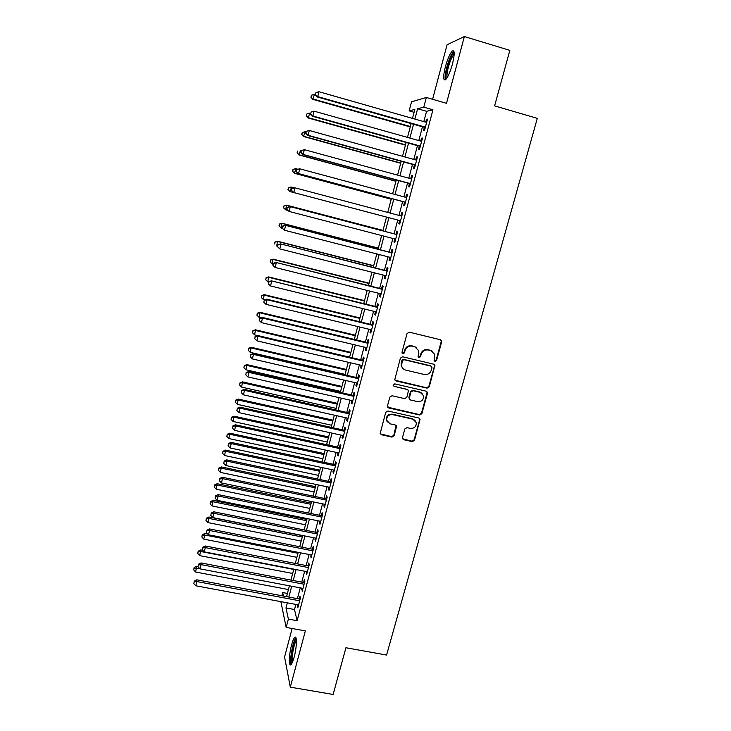 <?xml version="1.0" encoding="UTF-8"?>
<svg xmlns="http://www.w3.org/2000/svg" width="731" height="731" viewBox="0 0 731 731"><rect width="100%" height="100%" fill="white"/><g stroke="black" fill="none" stroke-linecap="round" stroke-linejoin="round"><path stroke-width="1.1" d="M434.982 361.461L436.526 360.52L441.661 341.925L441.643 340.911L440.418 339.751L409.287 332.176L407.066 333.528L401.995 352.269L402.872 353.795L404.426 352.854L405.084 350.432C406.345 347.097 408.702 345.662 412.165 346.138L414.76 346.759L418.79 350.734L418.095 356.765L418.982 357.642L420.526 356.701L421.184 354.288C422.445 350.971 424.802 349.537 428.238 350.003L430.824 350.624L434.781 354.425L434.123 360.63L434.982 361.461M434.324 361.041L436.096 360.191L441.222 341.615L440.766 339.869M402.187 353.347L404.051 352.534L404.709 350.112L405.084 350.432M418.306 357.203L420.124 356.372L420.782 353.968L421.184 354.288M294.145 657.169C296.85 647.401 297.179 634.873 294.748 637.423C293.734 638.401 292.683 640.904 291.587 644.934C288.955 654.455 288.526 667.111 290.993 664.634C291.998 663.684 293.049 661.189 294.145 657.169M452.452 64.026C454.837 54.012 454.755 49.69 452.206 51.069C449.867 53.701 447.582 58.946 445.38 66.786C443.013 76.691 443.096 80.995 445.636 79.688C447.939 77.148 450.214 71.93 452.452 64.026M402.47 437.622L403.713 439.715L412.321 441.625L414.495 440.3L420.087 419.247L418.836 418.004L387.933 410.996L385.73 412.33L380.184 433.419L381.481 434.771L391.98 437.101L394.164 435.777L396.558 426.319L395.279 425.003L390.071 423.834L386.617 420.243C386.644 416.332 388.636 414.45 392.574 414.614L412.924 419.219L416.286 422.573C416.396 426.575 414.431 428.521 410.402 428.403L407.021 427.644L404.837 428.969L402.47 437.622M295.863 604.427L294.511 609.526L297.115 620.701L288.38 619.102L286.177 627.426L280.868 601.631M414.102 112.291L409.159 110.874L411.544 101.801L426.347 97.479L446.495 103.318L464.359 36.55L509.836 50.366L494.604 105.885L537.303 118.349L386.58 655.049L345.937 647.739L333.117 694.45L290.298 687.158L305.348 630.908L286.177 627.426M426.347 97.479L423.779 107.165L417.62 108.727L414.897 119.071M297.115 620.701L432.953 109.805L423.779 107.165M427.068 388.161L429.261 386.827L434.918 365.363L433.684 364.175L402.626 356.774L400.405 358.117L394.786 379.617L396.074 380.942L427.068 388.161L426.666 387.786L428.85 386.452L434.497 365.975L434.141 364.349M427.471 393.324L421.851 413.673L419.667 414.998L388.746 407.962L387.494 405.842L389.861 397.079L392.063 395.736L404.663 398.633L406.856 397.298L408.465 390.637L407.194 389.358L394.064 386.306L393.159 385.383L394.731 383.866L426.237 391.195L427.48 392.41L427.471 393.324L427.059 392.931L421.458 413.243L421.851 413.673M292.126 628.514L284.569 656.986L290.298 687.158M464.359 36.55L447.07 44.746L432.597 99.288M424.364 127.34L423.487 130.648L424.519 130.493L427.544 119.098L426.493 119.308L425.744 122.159M419.366 146.182L418.498 149.462L419.503 149.389L422.509 138.058L421.485 138.186L420.709 141.11M414.395 164.914L413.527 168.185L414.514 168.194L417.511 156.918L416.506 156.964L415.711 159.961M409.451 183.545L408.592 186.798L409.552 186.889L412.522 175.687L411.553 175.641L410.74 178.702M404.535 202.085L403.676 205.32L404.608 205.493L407.569 194.345L406.619 194.218L405.787 197.352M399.638 220.524L398.788 223.75L399.702 223.997L402.644 212.904L401.721 212.703L400.871 215.901M394.749 238.955L393.927 242.071L394.813 242.409L397.746 231.371L396.842 231.087L395.992 234.295M389.888 257.285L389.084 260.309L389.952 260.72L392.867 249.746L391.99 249.381L391.14 252.57M385.054 275.523L384.278 278.447L385.118 278.931L388.015 268.012L387.156 267.573L386.315 270.744M380.239 293.661L379.49 296.484L380.303 297.051L383.19 286.196L382.359 285.675L381.518 288.827M375.451 311.708L374.729 314.44L375.524 315.079L378.393 304.279L377.58 303.676L376.748 306.819M370.681 329.663L369.987 332.294L370.763 333.016L373.614 322.27L372.828 321.594L371.997 324.719M365.948 347.527L365.272 350.067L366.021 350.853L368.863 340.162L368.095 339.412L367.273 342.519M361.233 365.29L360.584 367.739L361.315 368.607L364.139 357.971L363.398 357.139L362.576 360.237M356.545 382.971L355.915 385.319L356.627 386.26L359.433 375.679L358.711 374.784L357.898 377.863M351.876 400.561L351.273 402.818L351.958 403.832L354.754 393.296L354.06 392.328L353.247 395.389M347.234 418.05L346.658 420.224L347.326 421.312L350.103 410.831L349.427 409.789L348.614 412.832M342.611 435.466L342.062 437.54L342.711 438.691L345.471 428.275L344.822 427.16L344.018 430.193M338.024 452.781L337.494 454.764L338.115 455.998L340.865 445.627L340.235 444.439L339.431 447.454M333.446 470.015L332.943 471.906L333.546 473.204L336.287 462.887L335.666 461.636L334.871 464.633M328.904 487.157L328.42 488.966L328.996 490.327L331.728 480.066L331.134 478.741L330.339 481.729M324.372 504.207L323.915 505.934L324.473 507.369L327.186 497.153L326.62 495.764L325.825 498.734M319.867 521.185L319.438 522.82L319.977 524.319L322.673 514.158L322.124 512.705L321.338 515.657M315.39 538.071L314.979 539.624L315.5 541.187L318.186 531.081L317.647 529.555L316.87 532.488M310.931 554.866L311.04 557.972L313.718 547.912L313.206 546.322L312.429 549.246M306.499 571.587L306.609 574.676L309.268 564.661L308.774 562.998L308.007 565.913M302.086 588.217L302.195 591.288L304.845 581.328L304.37 579.601L303.603 582.497M432.953 109.805L426.566 111.295L423.825 121.62M422.454 126.801L418.799 140.571M417.456 145.643L413.801 159.431M412.494 164.384L408.83 178.181M407.551 183.033L403.887 196.84M402.635 201.573L398.971 215.398M397.746 220.031L394.091 233.801M392.858 238.461L389.248 252.085M387.997 256.8L384.433 270.269M383.163 275.048L379.636 288.361M378.356 293.195L374.866 306.353M373.568 311.251L370.114 324.262M368.808 329.215L365.399 342.071M364.075 347.079L360.703 359.798M359.36 364.851L356.024 377.424M354.672 382.541L351.383 394.968M350.012 400.131L346.759 412.412M345.37 417.639L342.154 429.782M340.756 435.055L337.576 447.052M336.159 452.379L333.016 464.24M331.591 469.613L328.484 481.336M327.049 486.764L323.979 498.35M322.526 503.833L319.493 515.282M318.031 520.81L315.024 532.122M313.553 537.696L310.584 548.88M309.094 554.509L306.17 565.556M304.663 571.231L301.766 582.15M300.249 587.87L297.398 598.662M297.691 604.765L297.809 607.817L300.441 597.912L299.993 596.121L299.226 599M281.846 595.747L282.687 592.539L283.436 596.039M287.411 593.435L282.687 592.539M287.329 602.837L285.985 607.945L288.38 619.102M413.527 124.27L409.881 138.068M408.547 143.148L404.901 156.964M403.594 161.935L399.948 175.76M398.669 180.612L395.014 194.455M393.762 199.197L390.116 213.05M388.892 217.683L385.255 231.489M384.022 236.159L380.422 249.81M379.17 254.534L375.615 268.03M374.354 272.818L370.836 286.159M369.557 291.002L366.085 304.187M364.787 309.094L361.352 322.133M360.045 327.095L356.646 339.979M355.321 344.995L351.958 357.733M350.624 362.804L347.307 375.405M345.955 380.522L342.665 392.976M341.304 398.157L338.06 410.456M336.68 415.692L333.473 427.854M332.075 433.145L328.913 445.161M327.506 450.497L324.372 462.385M322.947 467.767L319.849 479.518M318.414 484.955L315.353 496.559M313.91 502.051L310.885 513.518M309.423 519.065L306.435 530.395M304.964 535.987L302.004 547.19M300.523 552.828L297.599 563.893M296.101 569.577L293.222 580.515M291.706 586.253L288.855 597.063M412.494 118.385L414.861 109.431L409.159 110.874M284.788 602.362L284.907 602.929L285.044 602.408M286.57 596.633L289.412 585.814M290.929 580.085L293.807 569.138M295.306 563.446L298.221 552.371M299.71 546.733L302.661 535.521M304.133 529.938L307.121 518.59M308.573 513.052L311.598 501.576M313.042 496.084L316.103 484.47M317.537 479.024L320.626 467.273M322.051 461.882L325.176 449.994M326.583 444.658L329.754 432.624M331.143 427.343L334.35 415.171M335.73 409.936L338.974 397.627M340.335 392.446L343.616 379.983M344.968 374.857L348.285 362.256M349.619 357.185L352.972 344.438M354.297 339.422L357.697 326.519M358.994 321.558L362.43 308.519M363.727 303.612L367.2 290.417M368.479 285.565L371.988 272.215M373.249 267.427L376.803 253.931M378.055 249.198L381.646 235.537M382.88 230.868L386.516 217.061L289.832 191.522L287.968 189.576L288.59 187.785L287.968 189.576M387.741 212.419L391.387 198.558M392.638 193.816L396.284 179.963M397.563 175.111L401.209 161.277M402.516 156.306L406.153 142.481M407.496 137.401L411.133 123.585M426.566 111.295L417.62 108.727M294.511 609.526L285.985 607.945M426.493 119.308L427.425 119.573M421.485 138.186L422.408 138.442M416.506 156.964L417.428 157.22M411.553 175.641L412.467 175.888M406.619 194.218L407.542 194.464M398.788 223.75L399.702 223.988M401.721 212.703L402.635 212.949M393.927 242.071L394.841 242.308M389.084 260.309L389.998 260.538M384.278 278.447L385.182 278.675M379.49 296.484L380.394 296.713M374.729 314.44L375.633 314.659M369.987 332.294L370.891 332.514M365.272 350.067L366.176 350.277M360.584 367.739L361.489 367.949M355.915 385.319L356.819 385.529M351.273 402.818L352.178 403.019M346.658 420.224L347.554 420.426M342.062 437.54L342.958 437.732M337.494 454.764L338.389 454.965M332.943 471.906L333.839 472.098M328.42 488.966L329.315 489.158M323.915 505.934L324.811 506.117M319.438 522.82L320.324 523.003M314.979 539.624L315.865 539.798M310.547 556.337L311.433 556.51M306.134 572.976L307.02 573.141M301.739 589.524L302.625 589.689M297.371 605.99L298.248 606.154M432.651 351.437L430.824 350.624M420.782 353.968C422.052 350.642 424.4 349.217 427.827 349.683L430.404 350.304M416.725 347.664L414.76 346.759M404.709 350.112C405.97 346.786 408.327 345.352 411.781 345.818L414.376 346.448M395.06 380.257L426.666 387.786M431.994 367.675L431.126 366.167L403.868 359.689L402.315 360.63L401.557 365.929C402.132 368.104 403.494 369.484 405.65 370.087L424.263 374.473C427.69 374.921 430.029 373.495 431.29 370.197L431.994 367.675M402.936 368.534L401.191 365.582L401.264 362.832L401.949 360.292L403.494 359.35L430.714 365.82M387.658 407.158L419.274 414.568L421.458 413.243M407.825 389.65L394.064 386.306M417.666 401.63C421.769 401.748 423.733 399.756 423.56 395.672L420.215 392.373L413.042 390.71L410.849 392.054L409.241 398.706L410.511 399.985L417.666 401.63M422.152 393.36L420.215 392.373M409.479 399.272L408.885 397.454L410.475 391.661L412.668 390.327L419.822 391.99M427.059 392.931L426.794 391.441M415.098 420.407L412.924 419.219M387.311 421.961L386.279 419.804C386.306 415.893 388.298 414.02 392.236 414.185L412.54 418.79M380.33 433.858L391.633 436.645L393.817 435.31L396.038 425.396M402.589 438.856L411.946 441.159L414.121 439.834L419.676 419.676L419.493 418.315M315.271 94.591L314.458 94.354L312.758 99.343L410.246 126.938M311.114 97.068L311.58 95.185L310.903 97.186L313.288 99.05L410.356 126.527M311.58 95.185L314.458 94.354M312.758 99.343L310.903 97.186M425.405 127.167L317.729 96.611L318.944 91.74L426.666 122.424M425.287 127.605L317.163 96.921L317.729 96.611L315.472 94.555L315.956 92.609L315.472 94.555M315.253 94.683L317.163 96.921M318.944 91.74L315.956 92.609M446.55 78.601C445.298 77.751 445.535 73.895 447.244 67.024C449.565 58.983 451.767 54.313 453.86 53.025L454.198 53.043M454.189 54.359L453.841 54.624C451.95 56.716 450.122 60.911 448.35 67.197C447.016 72.415 446.65 75.85 447.253 77.513M453.942 51.325L453.604 51.59C451.265 54.204 448.998 59.403 446.805 67.197C445.188 73.511 444.713 77.733 445.398 79.88M291.998 663.209C289.321 662.853 293.305 639.789 296.11 639.305L296.293 639.269M295.964 637.843C293.012 640.219 289.238 661.098 291.185 664.452M296.402 640.621C294.036 642.704 291.075 659.124 292.574 661.966M310.611 113.323L309.798 113.095L308.126 117.974L405.449 145.149M306.472 115.772L306.938 113.899L306.271 115.854L308.637 117.764L405.541 144.829M306.938 113.899L309.798 113.095M308.126 117.974L306.271 115.854M305.978 131.955L305.156 131.726L303.511 136.505L400.679 163.269M301.848 134.376L302.314 132.521L301.656 134.431L304.005 136.377L400.743 163.031M302.314 132.521L305.156 131.726M303.511 136.505L301.656 134.431M301.41 150.504L300.551 150.275L298.933 154.935L395.937 181.297M297.252 152.88L297.709 151.034L297.069 152.907L299.399 154.89L395.974 181.133M298.933 154.935L297.069 152.907M297.828 169.217L295.964 168.715L294.374 173.284L391.213 199.234M292.683 171.292L293.14 169.455L292.501 171.292L294.821 173.311L391.231 199.152M292.957 169.455L295.507 168.706L293.14 169.455M294.374 173.284L292.501 171.292M420.38 146.09L312.895 116.01L314.102 111.167L421.632 141.366M420.288 146.438L312.347 116.229L312.895 116.01L310.648 113.945L311.132 112.007L310.648 113.945M310.437 114.036L312.347 116.229M314.102 111.167L311.132 112.007M415.391 164.904L308.089 135.299L309.286 130.483L416.633 160.208M415.318 165.169L307.559 135.436L308.089 135.299L305.85 133.225L306.335 131.306L305.85 133.225M305.649 133.289L307.559 135.436M309.286 130.483L306.335 131.306M301.355 150.522L300.88 152.432L301.355 150.522L304.498 149.7L411.654 178.958M301.556 150.495L304.498 149.7L302.798 154.543L410.374 183.801M410.42 183.627L303.301 154.488L301.081 152.404M300.88 152.432L302.798 154.543M296.612 169.574L296.146 171.474L296.612 169.574L299.737 168.806L406.71 197.598M296.804 169.583L299.737 168.806L298.55 173.567L298.065 173.539L405.449 202.332M405.477 202.249L298.55 173.567L296.329 171.483M296.146 171.474L298.065 173.539M294.227 187.812L291.395 187.063L290.262 191.632L386.507 217.08M288.416 187.748L290.965 186.972L288.59 187.785M288.133 189.612L289.832 191.522M291.897 188.525L291.605 190.462L291.897 188.525L294.995 187.821L401.785 216.148M292.08 188.561L294.995 187.821L293.816 192.555L293.359 192.436L400.561 220.771L293.816 192.555L291.605 190.462M291.431 190.416L293.359 192.436M382.998 230.402L286.442 205.146L285.73 209.861L287.895 210.427M382.989 230.457L286.863 205.32L283.902 205.95L283.61 207.832L284.057 206.014M283.61 207.832L285.73 209.861L283.445 207.768M283.902 205.95L286.442 205.146M396.906 234.532L289.841 206.544L396.887 234.596M287.384 207.449L290.289 206.727L289.11 211.433L286.744 209.258L287.384 207.449L286.744 209.258M395.663 239.192L289.11 211.433L286.908 209.331M289.841 206.544L287.21 207.376M378.347 248.092L281.947 223.229L281.216 227.999L282.385 228.3M378.311 248.229L282.34 223.476L279.397 224.061L279.105 225.961L279.553 224.161M279.105 225.961L281.216 227.999L278.95 225.861M279.397 224.061L281.947 223.229M392.054 252.807L285.181 225.267L392.017 252.944M282.705 226.226L285.602 225.523L284.432 230.21L282.075 227.99L282.705 226.226L282.075 227.99M390.802 257.522L284.432 230.21L282.239 228.099M285.181 225.267L282.541 226.126M373.715 265.691L277.478 241.221L276.729 246.045L277.533 246.246M373.651 265.901L277.853 241.541L274.929 242.071L274.628 243.999L275.075 242.199M274.929 242.071L277.478 241.221M387.229 270.982L280.54 243.88L387.165 271.201M278.054 244.912L280.932 244.227L279.772 248.887L277.442 246.63L278.054 244.912L277.442 246.63M385.959 275.751L279.772 248.887L277.597 246.776M280.54 243.88L277.908 244.775M369.1 283.199L273.029 259.112L272.261 263.992L273.074 264.193M369.027 283.491L273.376 259.514L270.479 259.989L270.168 261.945L270.616 260.154M272.261 263.992L270.168 261.945M270.479 259.989L273.029 259.112M382.432 289.056L275.925 262.411L382.35 289.366M273.431 263.498L272.974 265.344L273.431 263.498L276.3 262.84L275.148 267.473L381.143 293.889M275.925 262.411L273.284 263.324M272.974 265.344L275.148 267.473M364.513 300.624L268.597 276.921L267.82 281.846L268.624 282.047M364.413 300.989L268.935 277.396L266.047 277.826L265.737 279.799L266.175 278.018M267.82 281.846L265.737 279.799M266.047 277.826L268.597 276.921M377.653 307.047L271.329 280.832L377.552 307.431M268.834 281.983L268.378 283.82L268.834 281.983L271.685 281.344L270.534 285.949L376.355 311.936M271.329 280.832L268.697 281.773M268.378 283.82L270.534 285.949M359.944 317.958L264.193 294.639L263.407 299.619L264.677 299.929M359.835 318.396L264.503 295.187L261.643 295.562L261.323 297.554L261.762 295.781M263.407 299.619L261.323 297.554M261.643 295.562L264.193 294.639M372.901 324.939L266.76 299.162L267.098 299.747L372.783 325.405M264.256 300.368L263.8 302.195L264.256 300.368L267.098 299.747L265.956 304.334L371.595 329.882M266.76 299.162L264.129 300.13M263.8 302.195L265.956 304.334M355.403 335.209L259.816 312.256L259.012 317.291L261.141 317.802M355.266 335.721L260.108 312.886L257.266 313.215L256.937 315.225L257.376 313.462M259.012 317.291L256.937 315.225M257.266 313.215L259.816 312.256M368.177 342.738L262.219 317.391L262.539 318.058L368.031 343.287M259.706 318.652L259.249 320.48L259.706 318.652L262.539 318.058L261.396 322.627L366.852 347.737M262.219 317.391L259.587 318.387M259.249 320.48L261.396 322.627M350.889 352.369L255.457 329.8L254.635 334.88L257.586 335.575M350.734 352.954L255.722 330.494L252.899 330.768L252.57 332.806L253.008 331.052M254.635 334.88L252.57 332.806M252.899 330.768L255.457 329.8M363.481 360.447L257.705 335.529L257.997 336.278L363.316 361.077M255.174 336.845L254.726 338.663L255.174 336.845L257.997 336.278L256.864 340.81L362.137 365.509M257.705 335.529L255.064 336.552M254.726 338.663L256.864 340.81M346.384 369.447L251.117 347.243L250.285 352.379L345.087 374.382M346.22 370.105L251.373 348.011L248.567 348.239L248.229 350.295L248.659 348.55M250.285 352.379L248.229 350.295M248.567 348.239L251.117 347.243M358.802 378.073L253.209 353.576L253.474 354.398L358.61 378.768M250.678 354.946L250.221 356.755L250.678 354.946L253.474 354.398L252.35 358.912L357.441 383.181M253.209 353.576L250.569 354.617M250.221 356.755L252.35 358.912M341.916 386.443L246.795 364.605L245.954 369.785L340.6 391.423M341.724 387.174L247.032 365.445L244.245 365.628L243.907 367.702L244.337 365.966M245.954 369.785L243.907 367.702M244.245 365.628L246.795 364.605M354.151 395.599L248.732 371.522L248.988 372.417L353.941 396.376M246.192 372.947L245.744 374.747L246.192 372.947L248.988 372.417L247.864 376.913L352.781 400.762M248.732 371.522L246.1 372.591M245.744 374.747L247.864 376.913M337.457 403.357L242.5 381.874L241.641 387.11L336.132 408.382M337.247 404.152L242.719 382.788L239.951 382.925L239.604 385.018L240.033 383.291M241.641 387.11L239.604 385.018M239.951 382.925L242.5 381.874M396.558 426.319L396.366 425.798M349.519 413.033L244.282 389.376L244.519 390.345L349.29 413.892M241.733 390.857L241.294 392.648L241.733 390.857L244.519 390.345L243.405 394.813L348.13 418.26M244.282 389.376L241.65 390.473M241.294 392.648L243.405 394.813M333.025 420.179L238.233 399.062L237.356 404.344L331.691 425.259M332.797 421.047L238.425 400.04L235.684 400.131L235.327 402.242L235.757 400.524M237.356 404.344L235.327 402.242M235.684 400.131L238.233 399.062M344.913 430.385L239.859 407.13L240.07 408.181L344.666 431.317M237.301 408.675L236.862 410.456L237.301 408.675L240.07 408.181L238.964 412.631L343.515 435.658M239.859 407.13L237.219 408.254M236.862 410.456L238.964 412.631M328.621 436.928L233.975 416.158L233.098 421.485L327.269 442.054M328.374 437.86L234.158 417.209L231.425 417.255L231.069 419.384L231.499 417.675M233.098 421.485L231.069 419.384M231.425 417.255L233.975 416.158M340.326 447.655L235.455 424.802L235.647 425.926L340.061 448.651M232.897 426.401L232.449 428.165L232.897 426.401L235.647 425.926L234.55 430.349L338.919 452.973M235.455 424.802L232.823 425.954M232.449 428.165L234.55 430.349M324.235 453.585L229.744 433.172L228.849 438.545L322.874 458.766M323.97 454.591L229.909 434.287L227.195 434.287L226.838 436.444L227.259 434.735M228.849 438.545L226.838 436.444M227.195 434.287L229.744 433.172M335.767 464.825L231.078 442.383L231.252 443.58L335.483 465.903M228.501 444.028L228.063 445.791L228.501 444.028L231.252 443.58L230.155 447.975L334.341 470.197M231.078 442.383L228.438 443.553M228.063 445.791L230.155 447.975M319.867 470.17L225.541 450.104L224.627 455.523L318.488 475.388M319.584 471.239L225.678 451.292L223.037 451.721L222.992 451.246L222.617 453.412L223.037 451.721M224.627 455.523L222.617 453.412M222.992 451.246L225.541 450.104M331.234 481.921L226.72 459.872L226.875 461.142L330.933 483.063M224.143 461.572L223.704 463.326L224.143 461.572L226.875 461.142L225.778 465.519L329.791 487.339M226.72 459.872L224.079 461.06M223.704 463.326L225.778 465.519M315.527 486.672L221.347 466.945L220.424 472.418L314.138 491.936M315.225 487.805L221.475 468.205L218.843 468.608L218.797 468.114L218.423 470.298L218.843 468.608M220.424 472.418L218.423 470.298M218.797 468.114L221.347 466.945M326.72 498.917L222.379 477.27L222.516 478.613L326.391 500.141M219.793 479.024L219.364 480.76L219.793 479.024L222.516 478.613L221.429 482.963L325.268 504.399M222.379 477.27L219.748 478.485M219.364 480.76L221.429 482.963M311.196 503.083L217.18 483.712L216.248 489.222L309.798 508.401M310.885 504.299L217.29 485.028L214.667 485.421L214.631 484.891L214.256 487.102L214.667 485.421M216.248 489.222L214.256 487.102M214.631 484.891L217.18 483.712M322.225 515.839L218.066 494.576L218.185 495.993L321.887 517.128M215.471 496.386L215.042 498.113L215.471 496.386L218.185 495.993L217.107 500.324L320.763 521.358M218.066 494.576L215.435 495.819M215.042 498.113L217.107 500.324M306.892 519.43L213.032 500.388L212.091 505.953L305.485 524.794M306.563 520.7L213.123 501.777L210.519 502.151L210.482 501.594L210.099 503.814L210.519 502.151M212.091 505.953L210.099 503.814M210.482 501.594L213.032 500.388M317.757 532.671L213.781 511.801L213.872 513.281L317.4 534.032M211.177 513.655L210.747 515.382L211.177 513.655L213.872 513.281L212.803 517.594L316.276 538.244M213.781 511.801L211.14 513.061M210.747 515.382L212.803 517.594M302.616 535.686L208.911 516.991L207.951 522.592L301.19 541.095M302.259 537.029L208.984 518.434L206.38 518.791L206.361 518.215L205.968 520.454L206.38 518.791M207.951 522.592L205.968 520.454M206.361 518.215L208.911 516.991M313.316 549.42L209.514 528.933L209.587 530.487L312.932 550.854M206.9 530.843L206.471 532.552L206.9 530.843L209.587 530.487L208.518 534.772L311.817 555.039M209.514 528.933L206.873 530.222M206.471 532.552L208.518 534.772M207.915 534.114L204.799 533.502L203.83 539.149L296.914 557.324M297.983 553.276L204.854 535.019L202.268 535.357L202.249 534.754L201.857 537.011L202.268 535.357M203.83 539.149L201.857 537.011M202.249 534.754L204.799 533.502M308.893 566.086L205.265 545.984L205.32 547.601L308.491 567.585M202.642 547.939L202.222 549.639L202.642 547.939L205.32 547.601L204.26 551.868L307.385 571.752M205.265 545.984L202.624 547.291M202.222 549.639L204.26 551.868M202.88 550.352L200.714 549.94L199.727 555.633L292.665 573.47M293.725 569.44L200.751 551.512L198.174 551.841L198.165 551.211L197.772 553.486L198.174 551.841M199.727 555.633L197.772 553.486M198.165 551.211L200.714 549.94M304.489 582.671L201.034 562.943L201.08 564.624L304.069 584.233M198.412 564.944L197.991 566.644L198.412 564.944L201.08 564.624L200.02 568.873L302.972 588.382M201.034 562.943L198.403 564.268M197.991 566.644L200.02 568.873M197.991 566.543L196.648 566.297L195.652 572.026L288.434 589.542M199.691 568.508L194.108 568.243L194.099 567.585L193.697 569.878L194.108 568.243M195.652 572.026L193.697 569.878M194.099 567.585L196.648 566.297M300.112 599.164L196.831 579.811L196.858 581.565L299.673 600.8M194.199 581.867L193.779 583.557L194.199 581.867L196.858 581.565L195.807 585.787L298.577 604.93M196.831 579.811L194.199 581.163M193.779 583.557L195.807 585.787M393.817 435.31L394.164 435.777M391.633 436.645L391.98 437.101M381.162 434.315L381.481 434.771M414.121 439.834L414.495 440.3M411.946 441.159L412.321 441.625M403.348 439.24L403.713 439.715M294.748 637.423L295.854 637.624M454.207 53.701L453.86 53.025"/></g></svg>

